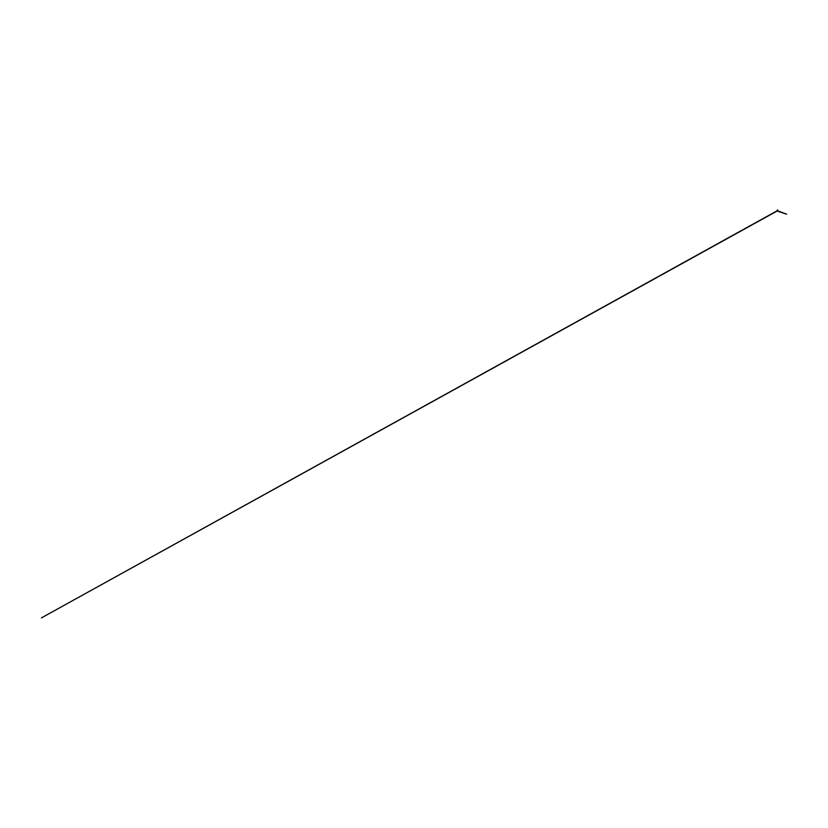 <?xml version="1.0" encoding="UTF-8"?>
<svg xmlns="http://www.w3.org/2000/svg" width="828" height="828" viewBox="0 0 828 828"><rect width="100%" height="100%" fill="white"/><g stroke="black" fill="none" stroke-linecap="round" stroke-linejoin="round"><path stroke-width="1.24" d="M777.451 210.664L777.357 209.96L777.42 211.109L777.575 209.96L777.606 210.747L41.4 617.905L776.85 210.933L786.6 214.204L777.451 210.716"/></g></svg>
